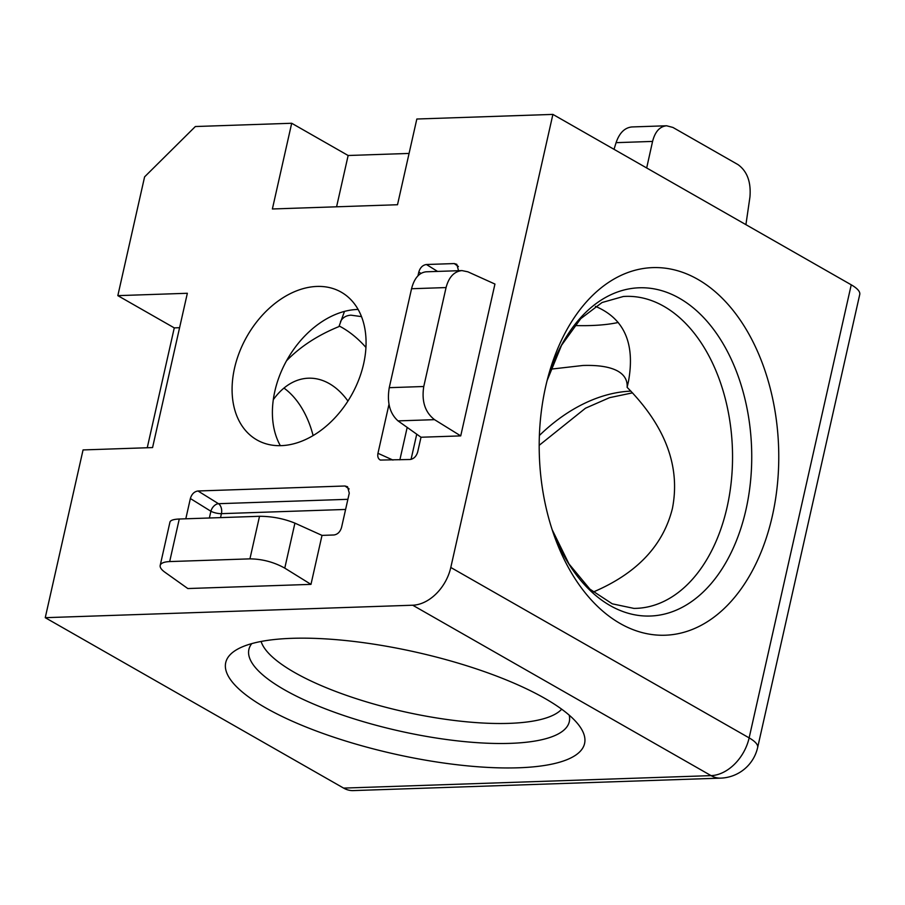 <?xml version="1.0" encoding="UTF-8"?>
<svg xmlns="http://www.w3.org/2000/svg" width="905" height="905" viewBox="0 0 905 905"><rect width="100%" height="100%" fill="white"/><g stroke="black" fill="none" stroke-linecap="round" stroke-linejoin="round"><path stroke-width="1.36" d="M697.755 279.317A183.93 119.686 -91.9 0 1 772.304 516.144A183.93 119.686 -91.9 0 1 620.185 623.511A183.93 119.686 -91.9 0 1 553.622 534.041A183.93 119.686 -91.9 0 1 548.272 376.129A183.93 119.686 -91.9 0 1 697.755 279.317M518.475 767.791A183.93 52.038 12.7 0 1 298.605 723.943A183.93 52.038 12.7 0 1 238.162 648.851A183.93 52.038 12.7 0 1 291.817 638.33A183.93 52.038 12.7 0 1 579.245 725.708A183.93 52.038 12.7 0 1 518.475 767.791M283.966 388.087A85.07 55.352 -91.9 0 1 313.107 435.554M273.287 399.716A85.07 55.352 -91.9 0 1 308.481 378.2A85.07 55.352 -91.9 0 1 347.927 401.039M339.137 325.958A145.049 94.392 -91.9 0 1 365.937 347.43M344.488 311.411L338.956 326.581C317.791 335.201 300.313 346.604 286.523 360.79M361.514 316.614L350.902 315.166C345.993 315.517 342.531 317.655 340.518 321.58M595.433 306.354C624.167 318.469 635.208 343.346 628.556 380.982L627.131 387.34C665.492 426.255 680.583 466.629 672.415 508.463C663.161 545.636 636.769 573.499 593.228 592.028M280.335 445.656A85.07 59.945 119.7 0 1 274.837 391.265A85.07 59.945 119.7 0 1 358.131 309.453M363.629 363.855A85.07 59.945 119.7 0 1 256.884 439.909A85.07 59.945 119.7 0 1 234.519 368.233A85.07 59.945 119.7 0 1 341.264 292.179A85.07 59.945 119.7 0 1 363.629 363.855M618.262 322.463A145.049 41.042 12.7 0 1 591.112 325.529A145.049 41.042 12.7 0 1 574.675 325.54M627.131 387.34C627.606 380.066 624.258 374.523 617.074 370.722C609.37 366.751 597.967 364.998 582.877 365.484L550.84 369.161M147.255 447.749L174.269 327.882L117.831 295.641L144.596 176.86L195.356 126.53L291.693 123.261L348.142 155.502L336.581 206.804M117.831 295.641L187.346 293.277L152.572 447.568L83.056 449.932L45.25 617.685L412.714 605.219A39.266 27.67 -60.3 0 0 450.792 567.469L749.136 737.88L851.243 284.815L552.898 114.403L450.792 567.469M291.693 123.261L272.382 208.976L397.51 204.734L416.832 119.019L552.898 114.403M458.416 266.534L454.242 263.57L426.413 264.509L437.568 271.421M454.242 263.57L456.799 264.305L458.541 270.697M388.98 404.388L377.962 453.292C377.362 456.618 378.154 458.869 380.349 460.068L410.089 459.491C413.789 458.926 416.334 456.414 417.691 451.946L421.006 437.239L460.724 435.893L494.945 284.057L467.851 271.805L461.957 270.595C454.14 271.421 448.846 277.077 446.063 287.564L411.549 288.74L389.252 387.679L423.766 386.503L446.063 287.564M420.972 273.389L418.811 272.043L417.963 275.799M418.811 272.043C420.169 267.586 422.703 265.075 426.413 264.509M160.185 565.444L169.959 522.061C170.502 520.273 173.613 519.255 179.269 519.018L169.676 561.575C164.02 561.835 160.852 563.125 160.185 565.444C159.812 567.424 161.373 569.675 164.857 572.198L187.821 588.544L310.981 584.37L322.01 535.387L333.934 534.979C337.644 534.414 340.178 531.902 341.547 527.445L349.273 493.135L347.543 486.743L344.975 485.996L197.98 490.985L218.49 503.7A7.851 5.136 -58.2 0 0 210.888 511.246L190.367 498.531L185.808 518.791M190.367 498.531C191.736 494.062 194.27 491.551 197.98 490.985M409.071 153.431L348.142 155.502M851.243 284.815A39.266 11.109 12.7 0 1 859.75 294.453L757.643 747.53A39.266 11.109 -167.3 0 0 749.136 737.88A39.266 27.67 119.7 0 1 711.07 775.63L412.714 605.219M343.606 788.097L711.07 775.63A39.266 25.544 -91.9 0 0 720.674 778.13L353.21 790.597A39.266 25.544 -91.9 0 1 343.606 788.097L45.25 617.685M179.586 327.701L174.269 327.882M666.589 125.772C659.734 126.474 655.062 131.689 652.573 141.418L616.079 142.662C619.427 132.899 624.699 127.662 631.916 126.949L666.589 125.772L672.924 127.447L738.073 164.653C747.225 171.328 751.173 182.109 749.94 197.03L745.912 224.644M616.079 142.662L614.031 149.314M652.573 141.418L646.679 167.968M423.766 386.503C421.47 401.254 425.056 412.307 434.524 419.66L398.03 420.893L421.006 437.239M398.03 420.893C389.772 413.495 386.842 402.431 389.252 387.679M411.549 288.74C414.275 278.242 419.139 272.609 426.131 271.805L461.957 270.595M434.524 419.66L460.724 435.893M294.917 523.135L284.77 568.125C273.955 562.118 262.337 559.019 249.927 558.86L259.52 516.291C271.953 516.325 283.751 518.599 294.917 523.135L322.01 535.387M284.77 568.125L310.981 584.37M259.52 516.291L179.269 519.018M169.676 561.575L249.927 558.86M539.38 435.509A156.067 109.969 119.7 0 1 630.909 391.13M569.2 715.142A164.224 46.46 12.7 0 1 510.284 743.356A164.224 46.46 12.7 0 1 325.913 709.045A164.224 46.46 12.7 0 1 251.782 643.613M261.104 641.453A156.079 44.164 -167.3 0 0 354.115 697.97A156.079 44.164 -167.3 0 0 509.119 723.367A156.079 44.164 -167.3 0 0 561.7 709.203M679.406 298.243A164.224 106.858 -91.9 0 1 745.969 509.696A164.224 106.858 -91.9 0 1 655.141 615.694A164.224 106.858 -91.9 0 1 552.174 529.708L568.985 563.939L589.924 589.166L612.278 603.827L633.907 608.398A156.079 101.564 88.1 0 0 727.054 507.298A156.079 101.564 88.1 0 0 623.319 296.501L602.051 302.519L580.75 318.662L561.564 345.257L547.106 380.564A164.224 106.858 -91.9 0 1 679.406 298.243M209.372 517.999L210.888 511.246A7.851 2.217 -167.3 0 0 221.431 513.655L220.537 517.615M345.597 509.447L221.431 513.655A7.851 5.113 -91.9 0 0 218.49 503.7L347.882 499.311M349.149 488.972L344.975 485.996M377.962 453.292L392.94 460.068M399.874 459.831L407.182 427.409M416.73 434.208L411.062 459.355M539.188 445.317L585.501 408.2L609.585 397.657L632.561 392.849M720.674 778.13A39.266 39.266 0 0 0 757.643 747.53"/></g></svg>
